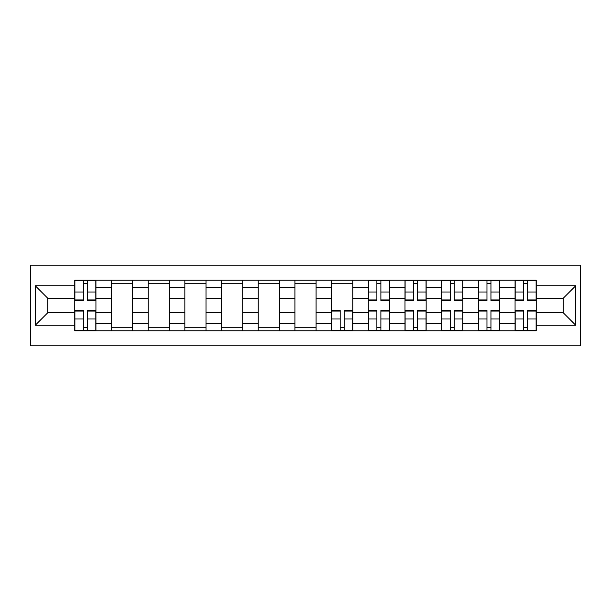 <?xml version="1.0" encoding="UTF-8"?>
<svg xmlns="http://www.w3.org/2000/svg" width="611" height="611" viewBox="0 0 611 611"><rect width="100%" height="100%" fill="white"/><g stroke="black" fill="none" stroke-linecap="round" stroke-linejoin="round"><path stroke-width="0.92" d="M30.55 345.834L580.45 345.834L580.45 265.166L30.55 265.166L30.55 345.834M111.462 330.788L111.462 287.391L95.935 287.391L95.935 330.788M95.935 287.391L95.935 280.212M111.462 287.391L111.462 280.212M132.625 280.212L132.625 330.788M148.152 330.788L148.152 280.212M169.316 280.212L169.316 330.788M184.843 330.788L184.843 280.212M206.006 280.212L206.006 330.788M221.533 330.788L221.533 280.212M242.704 280.212L242.704 330.788M258.224 330.788L258.224 280.212M279.395 280.212L279.395 330.788M294.914 330.788L294.914 280.212M316.086 280.212L316.086 330.788M331.605 330.788L331.605 280.212M352.776 280.212L352.776 330.788M368.296 330.788L368.296 280.212M389.467 280.212L389.467 330.788M404.994 330.788L404.994 280.212M426.157 280.212L426.157 330.788M441.684 330.788L441.684 280.212M462.848 280.212L462.848 330.788M478.375 330.788L478.375 280.212M499.538 280.212L499.538 330.788M515.065 330.788L515.065 280.212M515.065 312.794L499.538 312.794M478.375 312.794L462.848 312.794M441.684 312.794L426.157 312.794M404.994 312.794L389.467 312.794M368.296 312.794L352.776 312.794M331.605 312.794L316.086 312.794M294.914 312.794L279.395 312.794M258.224 312.794L242.704 312.794M221.533 312.794L206.006 312.794M184.843 312.794L169.316 312.794M148.152 312.794L132.625 312.794M111.462 312.794L95.935 312.794M515.065 298.206L499.538 298.206M478.375 298.206L462.848 298.206M441.684 298.206L426.157 298.206M404.994 298.206L389.467 298.206M368.296 298.206L352.776 298.206M331.605 298.206L316.086 298.206M294.914 298.206L279.395 298.206M258.224 298.206L242.704 298.206M221.533 298.206L206.006 298.206M184.843 298.206L169.316 298.206M148.152 298.206L132.625 298.206M111.462 298.206L95.935 298.206M47.719 312.794L74.771 312.794L74.771 298.206L47.719 298.206L47.719 312.794L35.255 325.258L35.255 285.742L74.771 285.742L74.771 298.206M536.229 298.206L536.229 312.794L563.281 312.794L563.281 298.206L536.229 298.206L536.229 280.212L74.771 280.212L74.771 285.742M536.229 285.742L575.745 285.742L575.745 325.258L536.229 325.258L536.229 312.794M74.771 312.794L74.771 330.788L536.229 330.788L536.229 325.258M74.771 325.258L35.255 325.258M87.35 327.259L83.356 327.259M83.356 283.741L87.35 283.741M132.625 327.259L111.462 327.259M111.462 283.741L132.625 283.741M169.316 327.259L148.152 327.259M148.152 283.741L169.316 283.741M206.006 327.259L184.843 327.259M184.843 283.741L206.006 283.741M242.704 327.259L221.533 327.259M221.533 283.741L242.704 283.741M279.395 327.259L258.224 327.259M258.224 283.741L279.395 283.741M316.086 327.259L294.914 327.259M294.914 283.741L316.086 283.741M344.192 327.259L340.19 327.259M331.605 283.741L352.776 283.741M380.882 327.259L376.88 327.259M376.88 283.741L380.882 283.741M417.573 327.259L413.578 327.259M413.578 283.741L417.573 283.741M454.263 327.259L450.269 327.259M450.269 283.741L454.263 283.741M490.954 327.259L486.959 327.259M486.959 283.741L490.954 283.741M527.644 327.259L523.65 327.259M523.65 283.741L527.644 283.741M35.255 285.742L47.719 298.206M563.281 312.794L575.745 325.258M563.281 298.206L575.745 285.742M87.35 300.444L87.35 280.449L95.82 280.449L95.82 300.444L87.35 300.444M83.356 283.512L87.35 283.512M83.356 280.449L74.886 280.449L74.886 300.444L83.356 300.444L83.356 280.449L87.35 280.449M83.356 310.556L83.356 330.551L74.886 330.551L74.886 310.556L83.356 310.556M87.35 327.488L83.356 327.488M87.35 330.551L95.82 330.551L95.82 310.556L87.35 310.556L87.35 330.551L83.356 330.551M380.882 300.444L380.882 280.449L389.352 280.449L389.352 300.444L380.882 300.444M376.88 283.512L380.882 283.512M376.88 280.449L368.418 280.449L368.418 300.444L376.88 300.444L376.88 280.449L380.882 280.449M417.573 300.444L417.573 280.449L426.043 280.449L426.043 300.444L417.573 300.444M413.578 283.512L417.573 283.512M413.578 280.449L405.108 280.449L405.108 300.444L413.578 300.444L413.578 280.449L417.573 280.449M454.263 300.444L454.263 280.449L462.733 280.449L462.733 300.444L454.263 300.444M450.269 283.512L454.263 283.512M450.269 280.449L441.799 280.449L441.799 300.444L450.269 300.444L450.269 280.449L454.263 280.449M490.954 300.444L490.954 280.449L499.424 280.449L499.424 300.444L490.954 300.444M486.959 283.512L490.954 283.512M486.959 280.449L478.489 280.449L478.489 300.444L486.959 300.444L486.959 280.449L490.954 280.449M527.644 300.444L527.644 280.449L536.114 280.449L536.114 300.444L527.644 300.444M523.65 283.512L527.644 283.512M523.65 280.449L515.18 280.449L515.18 300.444L523.65 300.444L523.65 280.449L527.644 280.449M340.19 310.556L340.19 330.551L331.727 330.551L331.727 310.556L340.19 310.556M344.192 327.488L340.19 327.488M344.192 330.551L352.662 330.551L352.662 310.556L344.192 310.556L344.192 330.551L340.19 330.551M376.88 310.556L376.88 330.551L368.418 330.551L368.418 310.556L376.88 310.556M380.882 327.488L376.88 327.488M380.882 330.551L389.352 330.551L389.352 310.556L380.882 310.556L380.882 330.551L376.88 330.551M413.578 310.556L413.578 330.551L405.108 330.551L405.108 310.556L413.578 310.556M417.573 327.488L413.578 327.488M417.573 330.551L426.043 330.551L426.043 310.556L417.573 310.556L417.573 330.551L413.578 330.551M450.269 310.556L450.269 330.551L441.799 330.551L441.799 310.556L450.269 310.556M454.263 327.488L450.269 327.488M454.263 330.551L462.733 330.551L462.733 310.556L454.263 310.556L454.263 330.551L450.269 330.551M486.959 310.556L486.959 330.551L478.489 330.551L478.489 310.556L486.959 310.556M490.954 327.488L486.959 327.488M490.954 330.551L499.424 330.551L499.424 310.556L490.954 310.556L490.954 330.551L486.959 330.551M523.65 310.556L523.65 330.551L515.18 330.551L515.18 310.556L523.65 310.556M527.644 327.488L523.65 327.488M527.644 330.551L536.114 330.551L536.114 310.556L527.644 310.556L527.644 330.551L523.65 330.551M478.375 287.391L462.848 287.391M441.684 287.391L426.157 287.391M404.994 287.391L389.467 287.391M368.296 287.391L352.776 287.391M331.605 287.391L316.086 287.391M294.914 287.391L279.395 287.391M258.224 287.391L242.704 287.391M221.533 287.391L206.006 287.391M184.843 287.391L169.316 287.391M148.152 287.391L132.625 287.391M515.065 287.391L499.538 287.391M478.375 323.609L462.848 323.609M441.684 323.609L426.157 323.609M404.994 323.609L389.467 323.609M368.296 323.609L352.776 323.609M331.605 323.609L316.086 323.609M294.914 323.609L279.395 323.609M258.224 323.609L242.704 323.609M221.533 323.609L206.006 323.609M184.843 323.609L169.316 323.609M148.152 323.609L132.625 323.609M111.462 323.609L95.935 323.609M515.065 323.609L499.538 323.609M87.35 299.948L95.82 299.948M87.35 292.005L95.82 292.005M74.886 299.948L83.356 299.948M74.886 292.005L83.356 292.005M83.356 311.052L74.886 311.052M83.356 318.995L74.886 318.995M95.82 311.052L87.35 311.052M95.82 318.995L87.35 318.995M380.882 299.948L389.352 299.948M380.882 292.005L389.352 292.005M368.418 299.948L376.88 299.948M368.418 292.005L376.88 292.005M417.573 299.948L426.043 299.948M417.573 292.005L426.043 292.005M405.108 299.948L413.578 299.948M405.108 292.005L413.578 292.005M454.263 299.948L462.733 299.948M454.263 292.005L462.733 292.005M441.799 299.948L450.269 299.948M441.799 292.005L450.269 292.005M490.954 299.948L499.424 299.948M490.954 292.005L499.424 292.005M478.489 299.948L486.959 299.948M478.489 292.005L486.959 292.005M527.644 299.948L536.114 299.948M527.644 292.005L536.114 292.005M515.18 299.948L523.65 299.948M515.18 292.005L523.65 292.005M340.19 311.052L331.727 311.052M340.19 318.995L331.727 318.995M352.662 311.052L344.192 311.052M352.662 318.995L344.192 318.995M376.88 311.052L368.418 311.052M376.88 318.995L368.418 318.995M389.352 311.052L380.882 311.052M389.352 318.995L380.882 318.995M413.578 311.052L405.108 311.052M413.578 318.995L405.108 318.995M426.043 311.052L417.573 311.052M426.043 318.995L417.573 318.995M450.269 311.052L441.799 311.052M450.269 318.995L441.799 318.995M462.733 311.052L454.263 311.052M462.733 318.995L454.263 318.995M486.959 311.052L478.489 311.052M486.959 318.995L478.489 318.995M499.424 311.052L490.954 311.052M499.424 318.995L490.954 318.995M523.65 311.052L515.18 311.052M523.65 318.995L515.18 318.995M536.114 311.052L527.644 311.052M536.114 318.995L527.644 318.995"/></g></svg>
